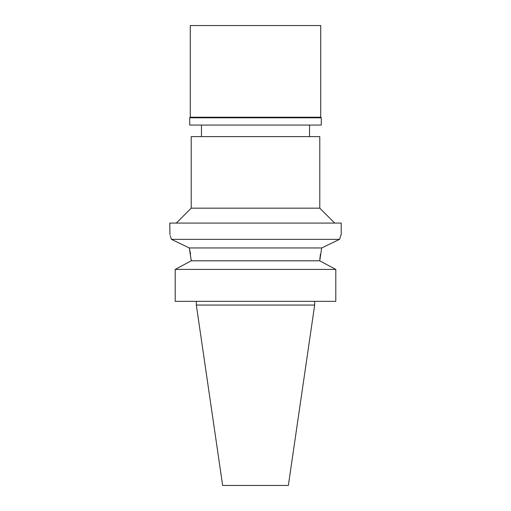 <?xml version="1.0" encoding="UTF-8"?>
<svg xmlns="http://www.w3.org/2000/svg" width="511" height="511" viewBox="0 0 511 511"><rect width="100%" height="100%" fill="white"/><g stroke="black" fill="none" stroke-linecap="round" stroke-linejoin="round"><path stroke-width="0.77" d="M314.667 305.067L196.333 305.067L222.643 485.45L288.357 485.45L314.667 305.067L314.667 301.343M335.797 269.412L175.203 269.412L175.203 301.343L335.797 301.343L335.797 269.412L319.733 260.808L191.267 260.808L184.81 264.257L191.267 260.808L189.319 247.956L171.428 239.352L189.319 247.956L190.565 254.133M175.203 269.412L184.81 264.257L175.203 269.412L175.203 301.343M170.284 235.737L171.428 239.352C169.25 232.531 169.25 232.531 171.428 239.352L339.572 239.352L321.681 247.956L319.733 260.808M340.786 235.514L341.22 234.255L341.22 223.077L169.78 223.077L169.946 234.734M191.171 259.364L191.267 260.808M332.073 242.981L339.572 239.352L341.22 234.255M319.829 259.326L320.435 254.133M321.681 247.956L189.319 247.956M176.301 223.077L191.21 208.169L319.79 208.169L334.699 223.077M319.79 208.169L319.79 136.609L191.21 136.609L191.21 208.169M255.5 25.55L190.277 25.55L190.277 117.23L320.723 117.23L320.723 25.55L255.5 25.55M320.723 117.23L321.278 117.792L189.722 117.792L190.277 117.23M189.722 117.792L189.722 125.061L321.278 125.061L321.278 117.792M196.333 305.067L196.333 301.343M201.462 136.609L201.462 125.061M309.538 136.609L309.538 125.061"/></g></svg>
